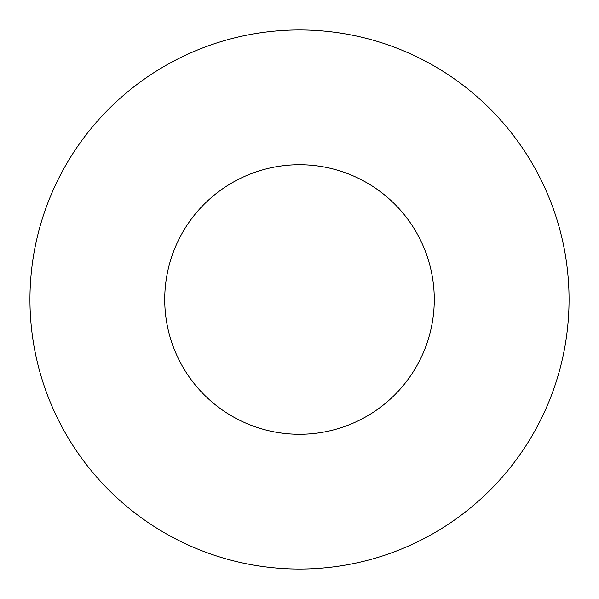 <?xml version="1.0" encoding="UTF-8"?>
<svg xmlns="http://www.w3.org/2000/svg" width="599" height="599" viewBox="0 0 599 599"><rect width="100%" height="100%" fill="white"/><g stroke="black" fill="none" stroke-linecap="round" stroke-linejoin="round"><path stroke-width="0.9" d="M434.275 299.5A134.775 134.775 0 0 0 299.5 164.725A134.775 134.775 0 0 0 164.725 299.5A134.775 134.775 0 0 0 299.5 434.275A134.775 134.775 0 0 0 434.275 299.5M569.05 299.5A269.55 269.55 0 0 0 299.5 29.95A269.55 269.55 0 0 0 29.95 299.5A269.55 269.55 0 0 0 299.5 569.05A269.55 269.55 0 0 0 569.05 299.5"/></g></svg>
